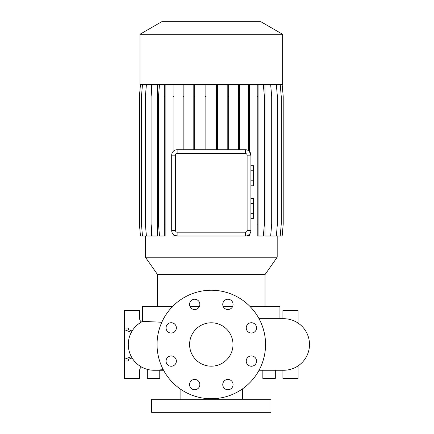 <?xml version="1.0" encoding="UTF-8"?>
<svg xmlns="http://www.w3.org/2000/svg" width="434" height="434" viewBox="0 0 434 434"><rect width="100%" height="100%" fill="white"/><g stroke="black" fill="none" stroke-linecap="round" stroke-linejoin="round"><path stroke-width="0.65" d="M211.304 322.787A21.7 21.7 0 0 0 189.604 344.488A21.7 21.7 0 0 0 211.304 366.188A21.7 21.7 0 0 0 233.004 344.488A21.7 21.7 0 0 0 211.304 322.787M194.692 299.238A5.154 5.154 0 0 0 189.539 304.391A5.154 5.154 0 0 0 194.692 309.545A5.154 5.154 0 0 0 199.846 304.391A5.154 5.154 0 0 0 194.692 299.238M171.208 322.728A5.154 5.154 0 0 0 166.054 327.882A5.154 5.154 0 0 0 171.208 333.035A5.154 5.154 0 0 0 176.361 327.882A5.154 5.154 0 0 0 171.208 322.728M171.208 355.94A5.154 5.154 0 0 0 166.054 361.093A5.154 5.154 0 0 0 171.208 366.247A5.154 5.154 0 0 0 176.361 361.093A5.154 5.154 0 0 0 171.208 355.94M194.692 379.43A5.154 5.154 0 0 0 189.539 384.584A5.154 5.154 0 0 0 194.692 389.737A5.154 5.154 0 0 0 199.846 384.584A5.154 5.154 0 0 0 194.692 379.43M227.91 379.43A5.154 5.154 0 0 0 222.756 384.584A5.154 5.154 0 0 0 227.91 389.737A5.154 5.154 0 0 0 233.063 384.584A5.154 5.154 0 0 0 227.91 379.43M251.4 355.94A5.154 5.154 0 0 0 246.246 361.093A5.154 5.154 0 0 0 251.4 366.247A5.154 5.154 0 0 0 256.554 361.093A5.154 5.154 0 0 0 251.4 355.94M251.4 322.728A5.154 5.154 0 0 0 246.246 327.882A5.154 5.154 0 0 0 251.4 333.035A5.154 5.154 0 0 0 256.554 327.882A5.154 5.154 0 0 0 251.4 322.728M227.91 299.238A5.154 5.154 0 0 0 222.756 304.391A5.154 5.154 0 0 0 227.91 309.545A5.154 5.154 0 0 0 233.063 304.391A5.154 5.154 0 0 0 227.91 299.238M283.727 370.256L259.044 370.256L283.727 370.256A25.769 25.769 0 0 0 309.496 344.488A25.769 25.769 0 0 0 283.727 318.719L259.044 318.719M155.274 370.229A25.769 25.769 0 0 1 142.678 321.372L161.817 322.256M270.979 399.28L151.629 399.28L151.629 412.3L270.979 412.3L270.979 399.28M180.11 388.875L180.11 399.28M242.498 388.875L242.498 399.28M279.93 318.719L279.93 306.512L250.044 306.512M232.608 306.512L223.217 306.512M199.39 306.512L190 306.512M172.564 306.512L142.678 306.512L142.678 321.372A25.769 25.769 -90 0 0 154.07 370.256L163.564 370.256M282.642 34.286L260.845 21.7L161.763 21.7L139.965 34.286L139.965 84.63L282.642 84.63L282.642 34.286L139.965 34.286M265.011 274.624L157.596 274.624L145.417 257.226L277.19 257.226L265.011 274.624L265.011 306.512M157.596 274.624L157.596 306.512M147.169 369.318A3.797 3.797 0 0 1 147.289 370.256L147.289 378.394L159.766 378.394L159.766 370.256M211.304 398.738A54.25 54.25 0 0 0 265.554 344.488A54.25 54.25 0 0 0 211.304 290.238A54.25 54.25 0 0 0 157.054 344.488A54.25 54.25 0 0 0 211.304 398.738M145.417 235.987L145.417 257.226M277.19 235.987L277.19 257.226M276.344 84.63L277.38 96.527L277.38 224.09L276.344 235.987L270.816 235.987L270.816 234.181M270.816 86.437L270.816 84.63M270.659 84.63L271.7 96.527L271.7 224.09L270.659 235.987L264.979 235.987L264.979 84.63M246.268 149.79L245.481 149.73A5.425 5.425 0 0 1 250.906 155.155L249.311 151.314L249.311 96.527L248.46 96.527L248.46 150.62M250.792 231.664L250.906 230.562A5.425 5.425 0 0 1 245.481 235.987L177.126 235.987A5.425 5.425 0 0 1 171.701 230.562L171.799 231.582M173.942 234.957L173.942 235.987L173.09 235.987L173.09 234.192L173.942 234.957L177.126 235.987L177.126 232.19L245.481 232.19A1.627 1.627 0 0 0 247.109 230.562L247.109 155.155A1.627 1.627 0 0 0 245.481 153.528L177.126 153.528A1.627 1.627 0 0 0 175.499 155.155L175.499 230.562A1.627 1.627 0 0 0 177.126 232.19M171.799 154.124L171.701 155.155A5.425 5.425 0 0 1 177.126 149.73L245.481 149.73L245.481 153.528M152.139 84.63L151.097 96.527L151.097 224.09L152.139 235.987L157.482 235.987L157.482 84.63M146.41 84.63L145.368 96.527L145.368 224.09L146.41 235.987L151.705 235.987L151.705 231.045M151.705 89.572L151.705 84.63M249.311 234.403L248.46 235.098L248.46 235.987L249.311 235.987L249.311 234.403M247.109 155.155L250.906 155.155L250.906 230.562L247.109 230.562M298.104 323.102L298.104 310.581L282.914 310.581L282.914 318.719M282.914 370.256L282.914 378.394L298.104 378.394L298.104 365.873M262.841 370.256L262.841 378.394L275.319 378.394L275.319 370.256M128.301 359.395L128.301 360.969L128.301 359.395L132.104 357.958M128.301 329.58L128.301 328.006L128.301 329.58L132.104 331.017M131.356 356.656L124.504 359.249L124.504 378.394L139.694 378.394L139.694 370.256A3.797 3.797 0 0 1 141.533 367.001M124.504 359.249L124.504 310.581L139.694 310.581L139.694 318.719A3.797 3.797 0 0 0 141.533 321.974M128.301 328.006L124.504 328.006M128.301 360.969L124.504 360.969M131.356 332.319L124.504 329.726M175.499 230.562L171.701 230.562L171.701 155.155L175.499 155.155M155.296 370.229A25.769 25.769 -90 0 1 154.07 370.256L163.255 369.681M250.906 203.307L253.619 203.307L253.619 198.295L250.906 198.295M253.619 203.307L253.619 213.333L250.906 213.333M253.619 213.333L253.619 218.345L250.906 218.345M250.906 170.757L253.619 170.757L253.619 165.745L250.906 165.745M253.619 170.757L253.619 180.783L250.906 180.783M253.619 180.783L253.619 185.795L250.906 185.795M165.137 84.63L165.137 235.987L159.5 235.987L158.459 224.09L158.459 96.527L159.5 84.63M164.285 84.63L164.285 235.987M165.137 96.527L164.285 96.527M165.137 224.09L164.285 224.09M228.653 84.63L228.653 96.527L227.801 96.527L227.801 149.73M228.653 96.527L228.653 149.73M227.801 84.63L227.801 96.527M173.09 84.63L173.09 151.526M173.942 84.63L173.942 96.527L173.09 96.527M173.942 96.527L173.942 150.761M205.933 84.63L205.933 96.527L205.081 96.527L205.081 149.73M205.933 96.527L205.933 149.73M205.081 84.63L205.081 96.527M140.464 84.63L139.428 96.527L139.428 224.09L140.464 235.987L146.41 235.987M217.38 84.63L217.38 96.527L216.528 96.527L216.528 149.73M217.38 96.527L217.38 149.73M216.528 84.63L216.528 96.527M257.226 84.63L257.226 235.987L263.346 235.987L264.382 224.09L264.382 96.527L263.346 84.63M258.078 84.63L258.078 96.527L257.226 96.527M258.078 96.527L258.078 224.09L257.226 224.09M258.078 224.09L258.078 235.987M282.171 84.63L283.212 96.527L283.212 224.09L282.171 235.987L276.344 235.987M248.46 84.63L248.46 96.527M249.311 84.63L249.311 96.527M142.477 84.63L141.435 96.527L141.435 224.09L142.477 235.987M194.654 84.63L194.654 96.527L193.803 96.527L193.803 149.73M194.654 96.527L194.654 149.73M193.803 84.63L193.803 96.527M280.218 84.63L281.259 96.527L281.259 224.09L280.218 235.987M239.405 84.63L239.405 96.527L238.554 96.527L238.554 149.73M239.405 96.527L239.405 149.73M238.554 84.63L238.554 96.527M140.437 84.63L139.395 96.527L139.395 224.09L140.464 235.987M183.88 84.63L183.88 96.527L183.029 96.527L183.029 149.73M183.88 96.527L183.88 149.73M183.029 84.63L183.029 96.527M177.126 153.528L177.126 149.73M245.481 235.987L245.481 232.19"/></g></svg>
